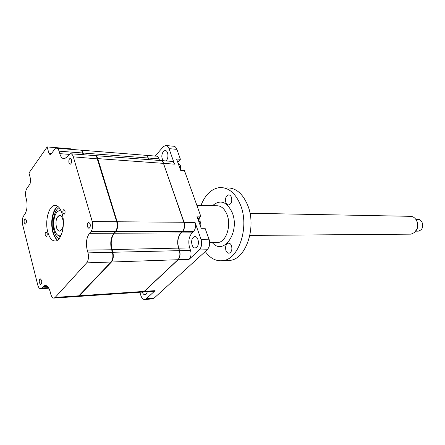 <?xml version="1.0" encoding="UTF-8"?>
<svg xmlns="http://www.w3.org/2000/svg" width="445" height="445" viewBox="0 0 445 445"><rect width="100%" height="100%" fill="white"/><g stroke="black" fill="none" stroke-linecap="round" stroke-linejoin="round"><path stroke-width="0.67" d="M90.112 223.763L88.644 222.266C87.415 222.956 87.014 224.497 87.442 226.878L88.917 228.38C90.14 227.684 90.541 226.143 90.112 223.763M41.591 280.322L40.306 278.831C39.355 279.421 39.049 280.773 39.394 282.887L40.679 284.383C41.635 283.788 41.936 282.436 41.591 280.322M26.288 220.047L25.187 218.74C24.225 219.324 23.908 220.676 24.236 222.789L25.337 224.102C26.294 223.512 26.611 222.161 26.288 220.047M47.109 233.008L46.096 231.856C45.251 232.368 44.978 233.519 45.268 235.31L46.286 236.462C47.131 235.956 47.404 234.799 47.109 233.008M62.244 214.062C60.409 208.037 57.817 205.184 54.474 205.512C48.533 206.163 44.756 221.577 47.793 232.151C49.601 238.381 52.254 241.318 55.747 240.956C61.571 240.289 65.432 224.664 62.244 214.062M57.733 206.324C56.07 207.42 54.685 209.384 53.584 212.215C51.386 218.551 51.108 225.192 52.755 232.134L54.457 236.579L57.494 240.194M56.281 207.57L54.034 211.731C51.742 218.35 51.453 225.281 53.172 232.529L54.946 237.168L56.059 238.932M64.953 210.674L63.891 209.528C62.962 210.068 62.656 211.275 62.973 213.155L64.041 214.301C64.964 213.761 65.27 212.554 64.953 210.674M71.461 159.633L70.232 158.337C69.008 159.026 68.591 160.562 68.986 162.948L70.221 164.249C71.445 163.56 71.856 162.019 71.461 159.633M83.243 154.715L82.097 151.495M59.057 151.172C58.417 149.108 57.505 148.118 56.309 148.196L54.629 149.409L50.307 154.927L48.967 153.453L47.153 146.933L28.964 172.994L30.633 179.363L30.093 183.88L26.934 188.318C25.521 190.749 25.17 193.725 25.871 197.246L26.483 199.627C27.662 205.557 27.073 210.491 24.725 214.434L23.663 215.869C22.267 218.2 21.922 221.137 22.617 224.681L37.769 285.056C38.492 287.631 39.522 288.838 40.868 288.672L44.812 285.495C47.098 285.201 48.872 287.253 50.146 291.647L50.825 294.306C51.603 297.01 52.71 298.267 54.157 298.078L55.197 297.399L86.658 262.867C88.483 260.347 88.933 257.015 88.01 252.877L87.214 250.079C85.685 243.254 86.441 237.674 89.484 233.33L90.88 231.723C92.732 229.075 93.189 225.693 92.254 221.577L73.325 156.84C72.641 154.688 71.656 153.659 70.377 153.748L68.63 154.977L67.351 156.707L64.514 158.709C62.422 158.848 60.843 157.163 59.764 153.653L59.057 151.172L82.731 152.991L82.47 152.251C81.802 150.716 80.951 149.993 79.916 150.076L56.943 148.246M77.235 296.509L78.848 295.808L111.028 262.027C112.891 259.569 113.353 256.32 112.407 252.282L111.595 249.556C110.544 245.779 110.493 241.98 111.445 238.147L113.903 233.219L115.327 231.656C117.219 229.075 117.686 225.776 116.729 221.76L96.721 157.118M92.254 221.577L116.729 221.76L97.155 158.036C96.443 156.284 95.497 155.455 94.323 155.55L71.078 153.803M87.214 250.079L111.801 249.779C110.705 245.857 110.649 241.908 111.639 237.925L113.397 233.836M70.683 149.342L70.527 148.808L70.822 149.353M47.153 146.933L70.527 148.808M83.376 154.727L82.942 153.28M115.85 230.966C117.436 228.496 117.791 225.515 116.929 222.011M111.651 261.204C113.125 258.823 113.447 255.919 112.613 252.504L111.801 249.779M193.297 237.374C190.132 240.055 191.906 248.827 195.444 247.898L196.729 247.214C199.927 244.578 198.153 235.739 194.626 236.662L193.297 237.374M142.289 292.087C143.006 294.006 143.991 294.89 145.237 294.729L146.166 294.217L147.423 291.736M165.751 160.918L166.436 160.328C169.122 157.608 167.971 149.971 164.967 150.51L163.337 151.45C161.324 154.832 161.335 157.931 163.376 160.74M163.493 163.426L184.046 222.266C185.053 225.999 184.569 229.064 182.595 231.467L181.104 232.919C177.855 236.862 177.06 241.93 178.706 248.115L179.563 250.646C180.553 254.401 180.08 257.421 178.134 259.719L144.341 291.392L142.839 292.065M183.885 222.328L195.032 222.35C196.045 226.038 195.561 229.064 193.575 231.433L192.079 232.874C188.814 236.768 188.013 241.768 189.676 247.882L190.532 250.379C191.534 254.084 191.05 257.071 189.097 259.34L178.033 259.641M177.744 162.219L180.409 159.288L177.049 149.754L180.409 159.288L176.593 158.993L180.62 170.329L184.441 170.58L200.739 216.181L184.441 170.58M152.123 298.94L154.014 298.206L207.231 249.762C209.601 247.058 210.179 243.543 208.972 239.204L205.062 228.268L201.196 228.268L196.885 216.125L200.739 216.181L197.892 218.951M177.839 243.115L177.666 243.421M160.762 160.512C162.013 160.612 162.976 161.563 163.649 163.371L174.507 164.155C173.761 162.214 172.693 161.274 171.308 161.335L161.046 160.562M145.537 155.266C146.716 155.366 147.623 156.284 148.257 158.025L148.802 159.644M145.788 155.316L156.011 156.128C157.313 156.078 158.314 156.99 159.01 158.854L159.56 160.45M155.172 156.061L163.215 146.794L165.484 145.482C167.025 145.432 168.21 146.488 169.039 148.652L174.507 164.155M144.247 291.325L155.094 290.668L146.283 298.79L145.031 299.479C143.24 299.696 141.86 298.395 140.887 295.569L139.864 292.248M155.094 290.668L153.38 291.33M178.545 248.177L189.676 247.882M195.032 222.35L201.012 239.299C202.219 243.676 201.641 247.225 199.282 249.957L189.097 259.34M177.049 149.754L176.671 148.875M208.761 247.526C209.907 245.011 210.034 242.341 209.139 239.527L205.062 228.268M169.039 148.652L176.854 149.348C176.025 147.2 174.835 146.149 173.289 146.199L166.347 145.56M57.538 206.452C52.81 210.396 50.708 223.384 53.267 232.412C54.207 235.878 55.553 238.425 57.299 240.061M177.65 242.97L177.828 242.625M77.647 296.481L79.26 295.78L111.45 262.016C113.314 259.557 113.77 256.309 112.83 252.27L112.018 249.55C110.443 242.898 111.217 237.452 114.326 233.219L115.75 231.656C117.641 229.075 118.109 225.776 117.152 221.766L97.755 158.609C97.093 156.601 96.137 155.589 94.891 155.566M83.654 154.749L83.137 153.024C82.514 151.089 81.619 150.11 80.445 150.099M142.461 292.07L144.163 291.408L177.95 259.724C179.897 257.427 180.375 254.407 179.38 250.652L178.528 248.121C176.876 241.93 177.672 236.862 180.92 232.924L182.411 231.467C184.386 229.064 184.87 225.999 183.863 222.266L163.465 163.359C162.731 161.39 161.668 160.439 160.295 160.506L95.453 155.633M148.624 159.627L148.079 158.014C147.384 156.128 146.394 155.21 145.103 155.261L80.973 150.16M177.967 162.859L180.308 165.362L180.564 170.162M198.225 219.897L200.734 222.722L201.007 227.723M56.387 227.25C55.364 221.104 56.354 217.16 59.352 215.413C60.865 215.263 62.027 216.537 62.851 219.235C63.885 225.398 62.912 229.359 59.919 231.122C58.378 231.272 57.199 229.982 56.387 227.25M61.215 211.091C58.757 210.018 56.699 211.481 55.052 215.48C53.511 219.98 53.328 224.686 54.496 229.587L55.669 232.668C57.221 235.466 59.013 236.395 61.043 235.461M60.286 236.951L57.01 234.582M57.171 211.931L60.481 209.595M416.325 220.114L416.837 220.993C417.938 223.307 418.111 225.715 417.354 228.229L416.275 230.438M409.706 234.165L411.024 234.153L414.662 232.446L417.115 228.552C417.955 225.765 417.766 223.09 416.548 220.525C414.918 217.572 412.66 216.17 409.767 216.309L249.995 213.255M417.455 231.161L418.339 231.161L420.781 230.02C424.702 226.844 422.149 218.651 417.505 219.396L415.858 219.374M61.777 229.503C64.77 225.304 62.867 214.49 59.352 215.53L57.433 217.088C54.496 221.337 56.376 232.034 59.914 231.005L61.777 229.503M231.511 245.723C230.766 243.905 229.715 243.053 228.357 243.176C225.86 244.288 225.064 246.775 225.96 250.624C226.7 252.465 227.762 253.316 229.142 253.188C231.623 252.059 232.412 249.573 231.511 245.723M231.422 197.274C230.744 195.639 229.776 194.854 228.519 194.927C225.86 196.034 224.975 198.587 225.876 202.581C226.549 204.238 227.529 205.028 228.808 204.95C231.456 203.827 232.329 201.268 231.422 197.274M199.566 217.321L200.178 221.538M198.581 220.025L198.342 218.512M200.99 205.362C205.217 194.793 211.342 188.869 219.368 187.606C228.324 187.117 235.366 192.913 240.489 204.989C249.55 226.728 239.071 258.99 223.167 260.614C216.292 261.56 210.329 258.539 205.267 251.547M226.505 187.951C235.488 187.473 242.542 193.225 247.676 205.201C256.759 226.744 246.263 258.723 230.321 260.347L226.266 260.497M73.325 156.84L97.55 158.871M48.967 153.453L51.609 153.647M41.902 287.982L48.466 287.609M43.054 286.658L47.493 286.413M55.197 297.399L78.848 295.808M86.658 262.867L111.028 262.027M88.01 252.877L112.407 252.282M89.484 233.33L113.903 233.219M90.88 231.723L115.327 231.656M59.764 153.653L69.186 154.354M159.01 158.854L148.257 158.025M179.402 250.707L190.532 250.379M192.079 232.874L181.104 232.919M193.575 231.433L182.595 231.467M199.282 249.957L207.231 249.762M201.012 239.299L208.972 239.204L209.139 239.527M146.283 298.79L154.014 298.206M58.974 238.848C56.865 237.719 55.263 235.199 54.173 231.289C51.642 222.506 54.318 209.712 59.196 207.687M79.26 295.78L144.163 291.408M83.137 153.024L148.079 158.014M97.755 158.609L163.465 163.359M117.152 221.766L183.863 222.266M115.75 231.656L182.411 231.467M114.326 233.219L180.92 232.924M112.018 249.55L178.528 248.121M112.83 252.27L179.38 250.652M111.45 262.016L177.95 259.724M216.114 242.531L218.184 242.497C226.238 241.752 231.489 225.609 227.045 214.651C224.486 208.438 220.898 205.479 216.292 205.779L196.89 205.251M212.538 205.673C220.264 199.171 226.828 201.507 232.234 212.688C240.294 232.123 223.446 256.292 212.321 242.592M88.95 222.266L88.644 222.266M56.026 205.546L54.474 205.512M53.584 212.215L54.034 211.731M70.521 158.359L70.232 158.337M82.703 152.585L82.47 152.251M97.377 158.364L97.155 158.036M54.457 236.579L54.946 237.168M44.812 285.495L45.657 285.451M54.157 298.078L77.78 296.47M40.868 288.672L48.828 288.21M165.59 150.56L164.967 150.51M143.212 292.02L153.959 291.291M195.311 236.657L194.626 236.662M145.031 299.479L152.757 298.89M78.192 296.442L143.034 292.031M59.352 215.413L60.036 215.424M416.837 220.993L416.548 220.525M417.354 228.229L417.115 228.552M418.339 231.161L415.802 231.166M411.024 234.153L249.862 235.427M60.409 215.541L60.031 215.536M60.298 231.005L59.914 231.005M228.941 243.165L228.357 243.176M229.142 194.949L228.519 194.927M209.723 242.631L216.259 242.531M223.167 260.614L230.321 260.347"/></g></svg>
